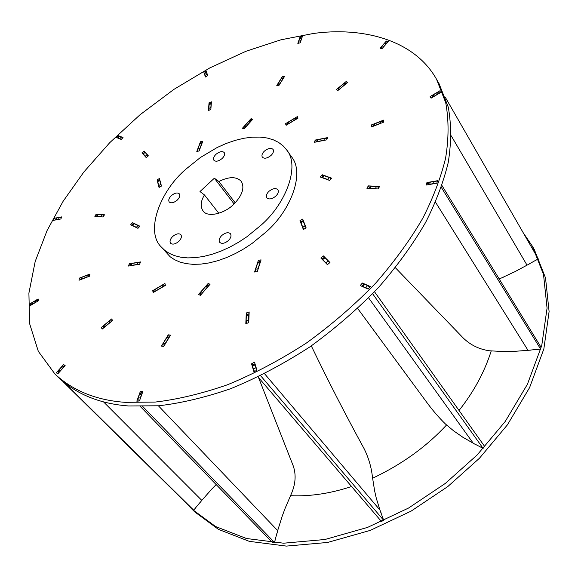 <?xml version="1.0" encoding="UTF-8"?>
<svg xmlns="http://www.w3.org/2000/svg" width="578" height="578" viewBox="0 0 578 578"><rect width="100%" height="100%" fill="white"/><g stroke="black" fill="none" stroke-linecap="round" stroke-linejoin="round"><path stroke-width="0.87" d="M124.993 402.324C96.447 400.258 73.11 390.844 54.982 374.082L38.321 351.352L29.644 323.745L28.9 293.14L35.186 261.487L47.093 230.506L63.103 201.31L83.824 172.042L109.683 142.73L140.086 114.711L173.942 89.366L209.785 67.929L245.968 51.276L280.894 39.817L313.254 33.502C361.163 26.805 414.036 38.936 436.592 79.374L445.746 102.761C448.882 120.21 448.817 138.749 445.559 158.379C440.703 178.017 433.117 197.951 422.807 218.188C410.488 239.458 394.846 261.032 375.881 282.917C355.08 304.49 331.974 324.496 306.557 342.935C280.359 359.913 254.002 373.858 227.494 384.767C201.585 393.712 177.446 399.485 155.077 402.086L124.993 402.324M436.592 79.374L439.078 83.709L448.268 107.132C451.425 124.588 451.396 143.127 448.181 162.758C443.369 182.381 435.826 202.3 425.574 222.508C413.313 243.743 397.736 265.28 378.843 287.114C358.122 308.638 335.096 328.586 309.757 346.966C283.632 363.88 257.347 377.766 230.897 388.618C205.038 397.505 180.943 403.227 158.61 405.785L128.562 405.966C100.045 403.841 76.701 394.384 58.544 377.593L54.982 374.082M323.434 255.924L320.884 258.041L327.408 264.652L329.98 262.513L323.434 255.924L324.814 257.81M303.363 229.517L306.13 227.898L302.713 219.076L299.975 220.68L303.363 229.517M436.889 183.204L437.481 180.719L426.925 182.554L426.318 185.032L436.889 183.204M368.309 185.885L366.929 188.341L378.171 188.955L379.551 186.484L368.309 185.885L369.306 187.38M326.808 139.833L327.488 137.622L315.176 140.086L314.483 142.289L326.808 139.833M371.452 124.927L371.546 126.943L383.756 122.117L383.64 120.101L371.452 124.927L372.492 126.568M440.674 92.502L439.728 90.876L430.133 96.562L431.065 98.188L440.674 92.502M329.655 180.452L331.62 178.176L322.242 174.751L320.284 177.005L329.655 180.452M208.434 110.506L210.84 109.502L211.425 101.822L209.034 102.826L208.434 110.506M206.093 70.848L203.824 72.243L205.45 77.011L207.74 75.61L206.093 70.848M252.759 119.263L251.033 118.678L242.413 128.265L244.126 128.865L252.759 119.263M276.79 85.472L278.936 85.457L284.521 76.506L282.367 76.527L276.79 85.472M302.489 36.161L300.119 36.746L297.836 43.401L300.213 42.815L302.489 36.161M297.995 118.172L297.338 116.604L285.503 123.706L286.146 125.282L297.995 118.172M336.461 89.496L337.827 90.573L347.696 82.452L346.316 81.39L336.461 89.496M388.337 41.522L386.371 41.045L380.035 48.22L382 48.704L388.337 41.522M368.172 289.087L370.317 286.522L362.348 283.018L360.217 285.568L368.172 289.087M254.58 272.021L257.289 271.624L261.083 259.883L258.38 260.295L254.58 272.021M249.169 311.954L246.279 312.987L245.823 323.694L248.735 322.669L249.169 311.954M253.966 371.856L256.914 370.18L254.493 362.153L251.567 363.829L253.966 371.856M152.729 290.647L153.177 292.584L165.409 285.387L164.94 283.466L152.729 290.647L154.001 292.1M136.82 401.183L139.464 400.937L142.939 391.292L140.309 391.552L136.82 401.183M170.546 335.175L168.277 334.814L161.443 346.092L163.711 346.468L170.546 335.175M198.565 294.419L200.385 295.358L210.031 284.318L208.203 283.401L198.565 294.419M54.361 218.26L53.436 220.348L60.835 218.968L61.759 216.873L54.361 218.26L55.351 219.351M103.05 216.967L104.488 214.792L96.244 214.106L94.806 216.273L103.05 216.967M132.557 222.682L130.642 224.799L137.961 228.332L139.883 226.2L132.557 222.682L133.424 223.708M29.709 303.97L29.933 305.813L38.372 300.777L38.134 298.949L29.709 303.97L30.923 305.22M89.626 276.183L89.944 274.051L79.331 278.126L78.998 280.258L89.626 276.183M129.356 263.72L128.446 266.039L139.609 264.269L140.512 261.935L129.356 263.72L130.455 264.97M56.276 372.767L57.822 373.814L65.141 365.599L63.587 364.566L56.276 372.767M112.645 320.479L111.612 318.962L101.229 327.524L102.248 329.055L112.645 320.479M202.799 141.256L200.472 141.74L196.795 151.443L199.128 150.966L202.799 141.256M159.456 178.479L157.057 179.924L159.037 187.496L161.457 186.044L159.456 178.479M146.22 157.613L148.373 155.85L144.132 151.068L141.986 152.823L146.22 157.613M118.064 135.548L116.294 137.463L121.257 139.464L123.035 137.542L118.064 135.548L118.822 136.48M145.114 156.335L142.983 153.589L145.345 156.176L147.137 154.709L145.1 152.411L143.308 153.871M145.916 153.3L144.132 151.068M157.881 180.943L157.057 179.924M201.397 142.961L200.472 141.74M102.487 328.86L101.229 327.524M64.895 365.874L63.587 364.566M80.602 279.499L79.331 278.126M97.14 215.139L96.244 214.106M209.489 284.947L208.203 283.401M169.766 336.475L168.277 334.814M141.733 393.04L140.309 391.552M252.68 365.137L251.567 363.829M247.377 314.324L246.279 312.987M259.508 261.733L258.38 260.295M363.374 284.441L362.348 283.018M387.325 42.664L386.371 41.045M347.226 82.835L346.316 81.39M286.464 125.086L285.503 123.706M300.871 37.924L300.119 36.746M283.314 77.936L282.367 76.527M252.03 120.072L251.033 118.678M205.797 76.802L205.118 75.357L207.018 74.194L206.433 72.488L204.533 73.652L203.824 72.243M209.807 103.888L209.034 102.826M323.124 176.03L322.242 174.751M431.08 98.181L430.133 96.562M440.667 92.502L439.728 90.876M316.253 141.668L315.176 140.086M428.096 184.44L426.925 182.554M300.871 221.909L299.975 220.68M59.491 219.221L58.53 219.243L59.296 217.494L61.369 217.754M59.296 217.494L56.658 217.993L55.885 219.734L58.53 219.243M55.885 219.734L55.177 220.03M55.04 220.052L56.658 217.993M137.752 228.231L136.357 227.306L137.954 225.528L139.529 226.598M137.954 225.528L134.147 223.7L132.55 225.463L136.357 227.306M131.957 225.333L133.489 223.635L134.147 223.7M132.55 225.463L131.892 225.406M97.386 214.778L98.289 214.409L97.09 216.223L96.324 216.396L97.386 214.778M102.219 216.902L101.049 216.555L102.248 214.741L98.289 214.409M102.248 214.741L104.069 215.421M101.049 216.555L97.09 216.223M290.481 495.693C309.96 496.581 330.327 493.518 351.583 486.517M372.564 478.244C401.717 464.488 426.369 446.736 446.541 424.989M459.04 410.474C473.815 391.797 484.545 371.943 491.228 350.918M523.141 232.631L532.381 246.235L543.515 274.456L547.063 308.125L541.752 345.55L527.425 384.262L505.172 421.55L477.081 455.038L445.349 483.403L408.595 508.019L367.601 527.389L324.915 539.505L283.581 543.204L246.466 538.508L215.623 526.551L191.997 509.189L186.434 503.351M532.381 246.235L534.368 249.689L545.516 277.917L549.1 311.578L543.847 348.968L529.585 387.628L507.419 424.852L479.422 458.275L447.784 486.568L411.131 511.104L370.231 530.402L327.625 542.453L286.356 546.094L249.284 541.348L218.462 529.369L194.837 511.985L191.997 509.189M275.128 539.852L276.978 533.111M210.992 489.862L216.172 484.581M195.4 508.04L200.046 502.463M529.426 263.814L535.828 260.208M502.773 351.424L514.117 351.287M530.683 350.044L537.88 349.322M454.445 431.419L462.638 437.091M475.326 444.301L480.975 447.249M376.401 498.691L374.154 488.786M382.853 518.09L380.743 512.238M281.638 517.729L285.655 506.884M503.532 277.021L514.348 271.898M120.896 139.32L119.805 138.655L121.286 137.058L122.666 137.94M121.286 137.058L119.509 136.343L118.028 137.94L119.805 138.655M118.028 137.94L117.464 137.932M117.522 137.882L119.509 136.343M159.492 187.229L158.762 185.545L160.771 184.339L161.399 185.82M160.771 184.339L159.738 180.401L157.736 181.608L158.762 185.545M159.803 179.787L159.738 180.401M157.736 181.608L157.801 180.993L159.723 179.837M142.997 153.575L144.767 152.122L145.1 152.411M147.137 154.709L148.192 156.002M146.22 157.252L145.345 156.176M204.533 73.652L205.118 75.357M207.018 74.194L207.704 75.631M206.519 72.084L206.433 72.488M197.748 151.248L197.871 149.066L199.815 148.662L199.62 149.666M199.815 148.662L201.722 143.619L199.786 144.023L197.871 149.066M202.163 142.939L201.722 143.619M199.786 144.023L200.804 143.084L202.213 142.795M211.31 103.281L211.129 103.867L209.135 104.705L209.511 104.011L211.317 103.252M209.113 110.225L208.846 108.397L210.847 107.559L211.129 103.867M210.847 107.559L210.912 108.563M208.846 108.397L209.135 104.705M298.681 43.191L298.768 41.204L300.748 40.72L300.589 41.717M300.748 40.72L301.564 38.343L299.585 38.827L298.768 41.204M299.585 38.827L301.983 37.649M301.962 37.722L301.564 38.343M243.692 128.713L244.631 126.011L246.062 126.51L245.506 127.333M246.062 126.51L250.541 121.517L249.111 121.026L244.631 126.011M251.264 120.925L250.541 121.517M249.111 121.026L251.806 120.318M283.43 78.247L282.945 78.825L281.154 78.839L283.625 77.929M277.91 85.465L278.473 83.138L280.265 83.131L282.945 78.825M280.265 83.131L279.897 83.926M278.473 83.138L281.154 78.839M381.256 48.523L382.239 45.951L383.871 46.356L383.308 47.223M383.871 46.356L386.14 43.791L384.5 43.386L382.239 45.951M384.5 43.386L387.253 42.75M386.87 43.184L386.14 43.791M286.861 124.848L288.393 122.131L288.935 123.446L288.155 124.075M288.935 123.446L295.091 119.747L294.549 118.439L288.393 122.131M296.037 119.35L295.091 119.747M294.549 118.439L297.836 118.266M345.796 84.012L345.052 84.496L343.903 83.608L346.894 83.109M337.798 90.551L339.163 87.509L340.305 88.398L345.052 84.496M340.305 88.398L339.662 89.055M339.163 87.509L343.903 83.608M499.182 278.928L503.676 277.043M529.571 263.828L527.028 265.165L451.266 135.873M445.32 97.314L538.226 258.857L535.763 260.338M431.484 97.942L433.298 94.871L434.071 96.23L433.182 96.938M434.071 96.23L437.51 94.192L436.722 92.841L433.298 94.871M436.722 92.841L440.263 92.747M438.558 93.759L437.51 94.192M316.159 141.957L316.455 141.032L318.066 139.681L317.488 141.516L316.585 141.87M317.488 141.516L323.89 140.244L324.46 138.402L318.066 139.681M325.009 140.194L323.89 140.244M324.46 138.402L327.134 138.771M514.283 272.021L527.028 265.165M381.552 122.991L380.57 123.251L380.483 121.575L383.734 121.64M372.796 126.445L374.616 123.887L374.703 125.571L380.57 123.251M374.703 125.571L373.865 126.026M374.616 123.887L380.483 121.575M395.395 267.744L463.368 338.144C470.716 345.189 479.48 349.408 489.66 350.795L502.947 351.525M530.857 350.124L527.996 350.311L435.501 202.17M441.317 187.351L540.582 349.047L540.914 347.046L441.953 185.516M540.582 349.047L537.822 349.423M428.023 184.736L428.247 183.818L430.256 182.171L429.757 184.238L428.652 184.628M429.757 184.238L433.529 183.587L434.027 181.521L430.256 182.171M434.027 181.521L437.17 182.027M434.866 183.558L433.529 183.587M322.683 177.641L321.801 177.569L323.297 175.835L324.316 175.763L322.683 177.641L327.553 179.433L329.193 177.54L324.316 175.763M328.904 180.177L327.553 179.433M329.193 177.54L331.136 178.739M514.066 351.388L527.996 350.311M376.516 188.869L375.324 188.645L376.473 186.586L379.031 187.416M368.713 188.435L369.552 186.947L371.069 186.297L369.913 188.349L375.324 188.645M369.913 188.349L368.988 188.45M371.069 186.297L376.473 186.586M357.681 308.486L426.181 401.565C432.38 410.062 438.818 417.562 445.501 424.057L454.734 431.773M475.571 444.569L473.223 443.203L368.612 297.865M372.629 293.747L483.1 448.362L484.624 446.404L374.515 291.76M483.1 448.362L480.947 447.293M361.835 286.283L363.483 284.311L364.725 284.354L362.941 286.478L361.85 286.291M362.941 286.478L365.78 287.736L367.565 285.604L364.725 284.354M367.565 285.604L369.841 287.1M367.5 288.79L365.78 287.736M303.305 220.594L303.298 221.316L301.015 222.653L300.914 221.894L303.139 220.586M301.015 222.653L302.778 227.248L305.076 225.904L303.298 221.316M303.775 229.278L302.778 227.248M305.076 225.904L306.073 227.934M462.61 437.113L473.223 443.203M327.509 264.565L325.862 262.795L328.001 261.018L329.655 262.788M322.719 259.616L322.119 259.096L324.244 257.333L324.85 257.853L322.719 259.616L325.862 262.795M322.119 259.096L322.387 259.565M324.85 257.853L328.001 261.018M311.304 345.904C328.571 381.733 346.171 415.979 364.089 448.636C368.62 457.805 371.394 467.255 372.427 476.98L374.342 489.082M381.003 512.599L379.956 510.056L264.579 373.749M258.041 376.964L381.444 521.486L383.655 520.301L382.889 518.076M254.992 363.8L255.021 364.863L252.579 366.257L252.615 365.166L254.949 363.837M252.579 366.257L253.439 369.125L255.888 367.724L255.021 364.863M255.888 367.724L256.82 369.848M260.62 375.714L383.655 520.301M254.522 371.538L253.439 369.125M260.454 261.82L259.948 262.723L257.701 263.062L258.966 261.812L260.534 261.581M257.701 263.062L255.722 269.16L257.976 268.828L259.948 262.723M255.649 271.862L255.722 269.16M257.976 268.828L257.774 270.121M376.437 498.67L379.956 510.056M246.64 323.413L246.12 320.841L248.54 319.981L248.778 321.671M249.096 313.775L248.75 314.829L246.336 315.689L246.12 320.841M246.336 315.689L247.023 314.454L249.104 313.717M248.75 314.829L248.54 319.981M258.525 377.528L293.313 466.085C296.29 474.943 295.546 484.371 291.095 494.378L285.684 507.072M277.028 533.306L277.671 530.597L158.401 405.799M140.324 406.479L272.361 542.446L274.434 542.388L275.244 539.83M142.174 393.423L141.603 394.406L139.406 394.615L141.126 393.098L142.333 392.982M139.406 394.615L138.164 398.061L140.36 397.845L141.603 394.406M140.36 397.845L140.107 399.152M142.73 406.486L274.434 542.388M138.063 401.067L138.164 398.061M208.427 286.161L207.567 286.89L206.05 286.117L209.265 285.2M206.05 286.117L201.036 291.847L202.553 292.627L207.567 286.89M200.067 295.192L201.036 291.847M202.553 292.627L201.91 293.617M281.746 517.693L277.671 530.597M162.823 346.323L163.357 343.18L165.25 343.491L164.759 344.748M169.361 337.147L168.538 338.058L166.645 337.754L163.357 343.18M166.645 337.754L169.73 336.533M168.538 338.058L165.25 343.491M200.031 502.607L201.787 500.375L103.498 401.84M63.067 381.675L192.344 509.182L193.652 510.128L195.53 508.004M63.508 367.435L62.662 368.15L61.369 367.283L64.599 366.206M61.369 367.283L58.761 370.216L60.047 371.083L62.662 368.15M60.047 371.083L59.418 372.015M65.3 383.489L193.652 510.128M57.93 373.691L58.761 370.216M163.48 286.529L162.432 286.955L162.042 285.351L165.308 284.976M162.042 285.351L155.699 289.087L156.074 290.698L162.432 286.955M154.297 291.926L155.699 289.087M156.074 290.698L155.244 291.37M211.129 489.833L201.787 500.375M102.833 328.579L103.989 325.392L104.842 326.664L104.054 327.567M110.889 321.924L109.842 322.538L108.982 321.274L103.989 325.392M108.982 321.274L112.479 320.617M109.842 322.538L104.842 326.664M36.573 301.853L35.641 302.243L35.439 300.719L38.307 300.285M35.439 300.719L32.433 302.511L32.621 304.042L35.641 302.243M32.621 304.042L31.891 304.642M31.205 305.054L32.433 302.511M138.128 264.507L136.993 264.5L137.752 262.556L140.143 262.903M137.752 262.556L131.95 263.481L131.192 265.425L136.993 264.5M130.144 265.772L130.671 264.413L131.95 263.481M131.192 265.425L130.346 265.743M80.58 279.651L82.062 277.202L81.787 278.979L80.927 279.521M88.015 276.797L86.895 277.014L87.162 275.244L82.062 277.202M87.162 275.244L89.771 275.207M86.895 277.014L81.787 278.979M221.808 235.448C225.478 232.551 228.368 231.988 230.478 233.765C231.583 235.752 230.875 238.035 228.353 240.614C224.683 243.511 221.8 244.075 219.691 242.319C218.571 240.325 219.272 238.035 221.808 235.448M268.914 191.354C272.751 188.377 275.728 187.828 277.859 189.707C278.842 191.621 278.148 193.774 275.778 196.166C271.942 199.143 268.965 199.699 266.841 197.835C265.837 195.913 266.53 193.753 268.914 191.354M264.413 151.111C268.178 148.199 271.068 147.636 273.083 149.42C273.965 151.198 273.278 153.221 271.017 155.468C267.253 158.379 264.363 158.95 262.347 157.18C261.451 155.395 262.137 153.372 264.413 151.111M216.02 154.275C219.575 151.501 222.306 150.916 224.206 152.534C225.095 154.261 224.394 156.262 222.104 158.545C218.549 161.32 215.825 161.905 213.925 160.301C213.022 158.574 213.723 156.566 216.02 154.275M171.37 195.602C174.787 192.893 177.439 192.308 179.325 193.84C180.307 195.624 179.592 197.741 177.171 200.183C173.754 202.885 171.102 203.478 169.217 201.96C168.22 200.169 168.935 198.052 171.37 195.602M172.714 236.438C176.182 233.678 178.905 233.1 180.885 234.697C181.983 236.612 181.261 238.866 178.718 241.474C175.257 244.227 172.533 244.812 170.553 243.23C169.441 241.308 170.163 239.046 172.714 236.438M218.809 213.282L204.453 194.945C200.66 201.231 200.183 206.541 203.03 210.876C207.112 217.566 223.643 214.243 233.555 204.496C242.319 195.436 244.884 187.72 241.264 181.347C236.453 176.413 228.996 176.471 218.903 181.521L235.224 202.842M286.688 149.962L291.471 156.761C304.83 172.403 291.579 209.677 266.292 231.792L252.08 243.432L244.017 248.75L235.499 253.496L226.699 257.521L217.841 260.692L209.142 262.911L200.819 264.124L193.074 264.348L186.044 263.619L179.852 262.029L174.549 259.695L170.149 256.762L161.175 246.885C145.186 231.518 159.673 191.376 185.986 169.101L200.385 157.505L217.191 147.491L226.106 143.503L235.087 140.396L243.894 138.258L252.297 137.159L260.1 137.094L267.144 138.005L273.3 139.811L278.524 142.376L282.945 145.699L286.688 149.962C300.018 165.546 286.616 202.856 261.191 225.066L246.907 236.763L238.808 242.11L230.254 246.885L221.425 250.946L212.538 254.147L203.817 256.401L195.472 257.651L187.713 257.896L180.676 257.196L174.484 255.628L169.181 253.316L164.788 250.397L161.175 246.885M204.453 194.945L199.981 191.549L214.359 178.205L218.903 181.521M214.359 178.205L234.119 203.962M204.518 73.196L206.368 72.062"/></g></svg>
